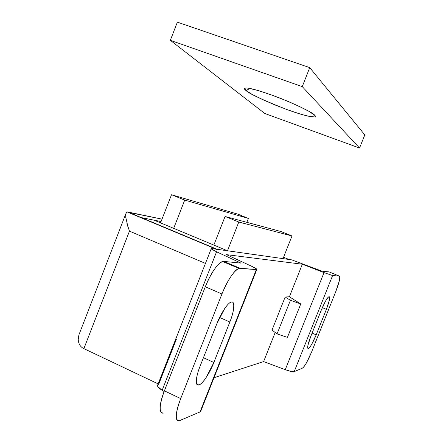 <?xml version="1.0" encoding="UTF-8"?>
<svg xmlns="http://www.w3.org/2000/svg" width="443" height="443" viewBox="0 0 443 443"><rect width="100%" height="100%" fill="white"/><g stroke="black" fill="none" stroke-linecap="round" stroke-linejoin="round"><path stroke-width="0.66" d="M171.507 194.743L184.714 200.098L248.412 218.416L237.714 214.107L171.507 194.743L237.714 214.107L248.412 218.416L184.714 200.098L173.689 228.344L184.714 200.098L171.507 194.743L160.554 222.873L171.507 194.743M246.867 222.331L248.412 218.416L246.867 222.331M226.5 254.647L302.336 264.222L289.384 296.788L285.181 296.976L272.008 330.107L285.181 296.976L290.414 300.31L277.047 333.906L287.435 337.378L300.758 303.948L290.414 300.31L285.181 296.976L289.384 296.788L302.336 264.222L324.01 272.617L285.27 369.672L263.607 361.588L214.008 377.724L263.607 361.588L275.181 332.499L263.607 361.588L285.27 369.672C289.927 371.361 292.901 372.026 294.191 371.66L332.61 275.535L339.233 276.055C339.98 276.127 340.019 277.667 339.349 280.663L335.849 291.405L311.711 351.72L306.517 362.728C304.701 365.935 303.328 367.745 302.392 368.155L294.191 371.66L291.007 371.444L285.27 369.672L324.01 272.617L302.336 264.222L226.5 254.647L250.816 265.872L226.5 254.647M176.347 339.366L158.649 384.43M291.721 259.858L211.992 248.578L291.721 259.858L322.011 271.182L291.721 259.858M321.336 310.011L310.82 336.303L307.935 345.324C307.464 347.689 307.614 348.746 308.372 348.491C309.136 348.226 310.277 346.764 311.794 344.106L316.18 334.858L326.38 309.352L329.293 300.371C329.825 297.901 329.753 296.677 329.083 296.705C328.407 296.744 327.311 298.056 325.799 300.642L321.336 310.011C324.503 302.431 327.039 298.001 328.95 296.732C330.279 297.109 329.42 301.318 326.38 309.352L316.18 334.858L312.105 333.097L316.18 334.858C314.774 338.596 310.443 347.672 308.345 348.503C306.445 348.874 309.164 340.207 310.82 336.303L321.336 310.011M311.711 351.72L335.849 291.405C339.36 282.246 340.49 277.13 339.233 276.055L332.61 275.535L324.01 272.617L332.61 275.535L294.191 371.66L302.392 368.155C304.79 366.361 307.896 360.884 311.711 351.72M329.348 272.002L322.011 271.182L329.06 271.886L339.233 276.055L329.06 271.886M239.148 267.882L238.954 268.375M157.736 384.928L157.475 385.62C157.553 386.811 159.109 388.373 162.132 390.316L164.104 391.562L162.132 390.316L216.572 251.79L241.025 263.12L223.748 261.398C221.561 261.171 218.659 263.519 215.038 268.441C211.4 273.425 208.149 279.539 205.292 286.782L164.392 390.831C161.59 397.986 160.172 403.723 160.144 408.031C160.139 411.979 161.285 413.651 163.572 413.048M157.752 384.901L157.786 386.551L162.132 390.316L216.572 251.79L241.025 263.12L223.748 261.398L240.023 268.253L223.748 261.398L222.519 261.547C217.026 264.172 211.289 272.583 205.292 286.782L221.937 293.98C227.957 279.699 233.594 271.177 238.855 268.43L256.331 269.538L256.89 269.266C256.447 268.679 254.426 267.55 250.816 265.872L256.132 268.63C257.145 269.3 257.211 269.599 256.331 269.538L200.02 411.929L200.945 410.727L200.02 411.929L179.349 420.717C174.891 420.756 175.339 413.38 180.705 398.595L164.392 390.831L205.292 286.782L221.937 293.98L180.705 398.595L221.937 293.98C224.817 286.699 228.04 280.53 231.606 275.48C235.155 270.485 237.957 268.076 240.023 268.253L256.331 269.538L200.02 411.929L179.947 420.512C177.399 421.614 176.176 420.047 176.275 415.816C176.403 411.53 177.881 405.788 180.705 398.595L164.392 390.831C159.098 405.55 158.804 412.959 163.511 413.059M213.853 362.485L229.856 321.995C232.06 316.413 233.356 311.673 233.738 307.78C234.125 303.87 233.455 301.949 231.728 302.021C229.989 302.109 227.663 304.263 224.751 308.472L216.86 323.7L200.092 366.2C197.788 372.065 196.531 376.832 196.327 380.509C196.138 384.142 197.024 385.626 198.979 384.967C200.934 384.297 203.354 381.766 206.244 377.381L213.853 362.485L203.437 357.717L213.853 362.485C211.748 368.393 204.173 383.101 198.852 385.006C193.901 386.163 197.345 372.535 200.092 366.2L216.86 323.7C220.503 313.899 228.062 302.436 231.146 302.132C235.139 300.049 234.402 311.196 229.856 321.995L219.595 317.47L229.856 321.995L213.853 362.485M216.572 251.79L211.704 249.232C210.885 248.656 210.984 248.434 211.992 248.578L211.2 248.783L216.572 251.79M322.321 307.636L326.38 309.352L322.321 307.636M127.185 211.964L141.345 217.624L154.164 220.204L227.48 250.771L217.192 249.315L141.212 217.568L161.064 221.572L141.212 217.568L127.828 211.975L162.011 219.141L127.739 212.197M227.48 250.771L217.192 249.315L141.345 217.624L154.164 220.204L227.48 250.771L238.799 222.015L291.998 235.969L280.978 231.528L225.083 216.461L238.799 222.015L227.48 250.771M288.991 259.471L283.011 258.623L291.998 235.969L238.799 222.015L225.083 216.461L280.978 231.528L291.998 235.969L283.011 258.623L288.991 259.471L283.559 257.239L288.991 259.471M158.157 383.871L83.877 348.63L158.157 383.871M205.452 263.402L129.456 231.141L83.877 348.63C80.471 347.052 78.583 344.061 78.212 339.665C78.577 344.017 80.465 347.007 83.877 348.63L129.456 231.141L205.452 263.402M78.898 334.908L79.956 332.184L78.882 334.952L78.212 339.665M127.9 226.777L125.734 217.004L125.829 213.764L126.914 212.059M127.828 211.975L127.18 211.964C126.061 212.175 125.579 213.853 125.734 217.004L125.829 217.89M126.919 223.372L129.456 231.141M216.544 249.348L217.192 249.315M289.384 296.788L300.758 303.948L287.435 337.378L277.047 333.906L290.414 300.31L300.758 303.948L289.384 296.788M272.008 330.107L277.047 333.906L272.008 330.107M250.079 88.5L245.97 90.51C243.678 88.888 244.027 88.068 247.017 88.046C251.502 88.057 271.792 94.437 289.213 101.901C305.371 109.128 313.827 113.546 314.585 115.147C315.549 116.099 315.588 116.686 314.713 116.913L309.64 116.503L300.321 114.067L288.199 110.019L274.965 104.93L262.4 99.492L252.239 94.448L245.97 90.51L244.697 88.312C245.178 87.919 246.563 87.908 248.85 88.279L258.014 90.51L270.845 94.724L285.231 100.24L298.715 106.126L309.031 111.376L314.99 115.584C317.803 118.082 309.596 117.844 286.106 109.255C262.068 99.686 248.689 93.44 245.97 90.51L250.079 88.5M364.794 134.893L359.555 148.034L264.814 113.497L170.334 40.33L177.355 22.15L170.334 40.33L302.259 86.623L309.74 67.641L177.355 22.15L309.74 67.641L302.259 86.623L359.555 148.034L364.794 134.893L309.74 67.641L364.794 134.893M264.814 113.497L359.555 148.034L302.259 86.623L170.334 40.33L264.814 113.497M213.842 245.084L225.083 216.461L213.842 245.084M222.619 261.52L238.921 268.386M256.802 269.521L200.945 410.755M157.475 385.598L211.195 248.783M308.345 348.503L307.791 348.259M198.852 385.006L196.731 384.015M125.829 213.764L78.882 334.952M127.18 211.964L216.212 249.176"/></g></svg>
